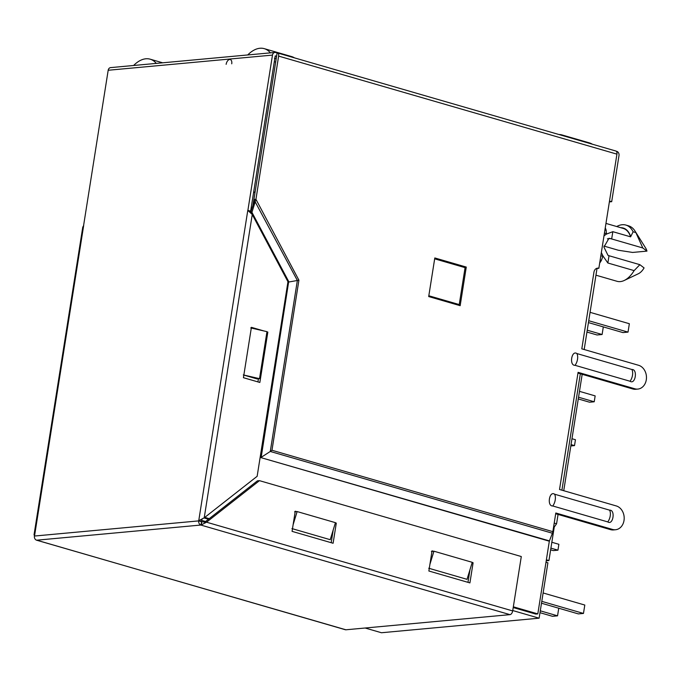 <?xml version="1.0" encoding="UTF-8"?>
<svg xmlns="http://www.w3.org/2000/svg" width="681" height="681" viewBox="0 0 681 681"><rect width="100%" height="100%" fill="white"/><g stroke="black" fill="none" stroke-linecap="round" stroke-linejoin="round"><path stroke-width="1.02" d="M605.962 223.419L623.192 228.407A26.253 14.854 106.2 0 1 630.606 236.835L612.823 231.685L606.465 234.085L606.158 230.263A26.253 14.854 -73.8 0 0 605.264 227.829M616.722 226.535A29.709 16.804 106.2 0 1 622.179 224.73A29.709 16.804 106.2 0 1 625.873 225.062L628.614 225.862A29.709 16.804 106.2 0 1 635.007 231.046A29.709 16.804 106.2 0 1 635.858 232.579L633.126 231.787L630.606 236.835M625.873 225.062A29.709 16.804 106.2 0 1 633.126 231.787M635.007 231.046L645.741 248.199A14.599 8.257 106.2 0 1 646.95 251.119L642.804 247.969L635.858 232.579M275.499 58.481A4.316 3.473 84.7 0 0 274.826 58.37M554.206 523.102L556.573 523.791L558.062 514.427M561.902 490.184L580.34 373.767M584.179 349.523L597.016 268.45M254.983 192.714L252.906 205.551M553.619 526.796L554.257 526.983L556.573 523.791M255.077 192.127A4.316 0.775 -171 0 0 253.681 191.906M253.604 192.374A4.316 0.775 9 0 1 254.949 192.697M434.648 258.95L428.8 295.886M429.132 295.852L459.232 304.577L457.036 304.773M459.232 304.577L465.08 267.65L434.98 258.925M554.257 526.983L548.946 560.548L546.222 560.803M603.953 235.864L606.465 234.085L604.481 232.783M601.314 252.506L602.991 256.005L600.804 255.996M599.68 263.079A26.253 14.854 -73.8 0 0 601.391 260.406L602.991 256.005L607.861 263.002L634.13 270.612A26.253 14.854 106.2 0 1 624.247 280.47A26.253 14.854 106.2 0 1 617.054 281.304L595.952 275.184M582.178 374.303L563.74 490.72M546.383 559.808L548.946 560.548M612.823 231.685L611.674 238.954L609.001 238.273L603.928 247.067L607.971 255.307L609.018 255.733L607.861 263.002M634.13 270.612L639.876 264.679L644.073 267.922A14.599 8.257 106.2 0 1 638.395 273.728L624.247 280.47M639.876 264.679L609.018 255.733M630.657 236.554A26.116 14.778 -73.8 0 0 620.749 227.701M642.804 247.969L611.674 238.954M603.953 246.071L618.314 250.233L632.615 252.438L646.95 251.119M564.932 136.251A34.544 19.545 -73.8 0 0 562.055 134.957L589.414 142.891A34.544 19.545 106.2 0 1 592.291 144.185M562.055 134.957A34.544 19.545 -73.8 0 0 558.931 134.515M587.235 330.2L602.106 334.507L603.315 326.897M590.069 312.332L629.355 323.722L628.027 332.115L622.928 332.583L588.444 322.59M602.106 334.507L597.007 334.975L586.945 332.064M628.027 332.115L588.742 320.725M578.552 397.227L594.224 401.773L589.533 402.207L578.28 398.947M579.48 391.354L595.16 395.899L594.224 401.773M571.044 444.599L574.517 445.604L570.831 445.944M571.98 438.726L575.445 439.73L574.517 445.604M550.912 548.137L557.952 550.171L553.253 550.606L550.64 549.848M551.84 542.255L558.88 544.298L557.952 550.171M270.383 52.863A34.544 19.545 -73.8 0 0 264.245 48.649L291.604 56.574A34.544 19.545 106.2 0 1 294.481 57.868M264.245 48.649A34.544 19.545 -73.8 0 0 259.946 48.257A34.544 19.545 -73.8 0 0 247.714 54.957M540.288 610.823L557.552 615.828L558.752 608.218M543.123 592.964L584.8 605.043L583.472 613.436L578.365 613.904L541.497 603.221M557.552 615.828L552.444 616.296L539.999 612.687M583.472 613.436L541.795 601.357M156.289 63.401A34.544 19.545 -73.8 0 0 150.152 59.179A34.544 19.545 -73.8 0 0 145.853 58.787A34.544 19.545 -73.8 0 0 133.621 65.487M512.742 610.542L539.122 618.186L381.462 632.743L365.144 628.018M201.619 520.378L205.577 521.527M545.992 562.251L547.899 562.795L539.122 618.186M226.143 64.337A4.733 2.681 106.2 0 1 229.667 59.477A4.733 2.681 106.2 0 1 230.255 59.528A4.733 2.681 106.2 0 1 231.736 63.818A4.733 2.681 -73.8 0 0 230.255 59.528A4.733 2.681 -73.8 0 0 226.143 64.337M609.623 510.163L554.632 494.219C549.278 490.482 546.758 506.409 552.768 505.974L607.767 521.91C613.121 525.647 615.641 509.72 609.623 510.163A8.351 4.724 106.2 0 1 610.227 515.892A8.351 4.724 106.2 0 1 607.767 521.91M631.9 369.502L576.909 353.558C571.555 349.83 569.035 365.748 575.045 365.314L630.044 381.249C635.399 384.986 637.918 369.059 631.9 369.502A8.351 4.724 106.2 0 1 632.504 375.231A8.351 4.724 106.2 0 1 630.044 381.249M294.584 511.806L297.137 511.567L335.435 522.668L330.225 539.692L291.928 528.584M250.582 212.847L251.808 212.736L251.638 213.843M204.794 517.381L209.22 518.667M513.338 606.805L537.811 613.896L535.777 614.083L513.219 607.546M274.903 52.446A3.456 2.784 84.7 0 0 272.485 55.093L108.185 70.262A3.456 2.784 -95.3 0 1 110.603 67.615L274.903 52.446A3.456 2.784 84.7 0 1 275.754 52.531L277.124 52.931A3.456 1.958 106.2 0 1 277.55 52.965A3.456 1.958 106.2 0 1 278.631 56.097L255.945 199.303L251.808 212.736L288.625 282.045L260.823 457.598L549.329 541.208L537.811 613.896M428.724 568.235L467.03 579.335L472.239 562.319L433.933 551.21L429.924 564.302M243.296 374.925L256.975 378.891L259.521 378.653L243.296 374.925M293.128 524.659L297.137 511.567M250.736 327.927L266.969 331.656L259.521 378.653M431.379 551.448L433.933 551.21M616.245 151.208L616.799 151.369A3.456 2.784 84.7 0 1 619.003 155.523L611.691 201.678L609.504 201.048M609.376 201.891L611.691 201.678M83.669 225.547L34.544 535.87L34.05 534.764L82.767 227.156L83.695 225.513M108.185 70.262L83.593 225.522M277.124 52.931L276.588 56.285L275.226 55.885L250.634 211.153L247.893 210.361L272.485 55.093M247.893 210.361L250.634 211.153M200.955 525.085L206.53 522.191L259.461 480.658L521.297 556.539L512.682 610.925A3.626 2.052 106.2 0 1 509.984 614.645L200.955 525.085L201.585 521.714L198.716 520.888A3.456 2.784 84.7 0 0 200.921 525.034L36.621 540.203A3.456 2.784 -95.3 0 1 34.416 536.049L34.544 535.87M198.741 520.718L247.79 210.369L252.251 214.524L287.961 281.755L257.146 476.3L204.215 517.832L198.639 520.727M612.577 529.452A12.088 9.73 84.7 0 0 615.547 529.741L613.513 529.929A12.088 9.73 -95.3 0 1 610.542 529.639L612.577 529.452L555.807 512.997L552.853 531.657L271.974 450.26L298.916 280.189L297.359 280.487L253.911 199.49L276.588 56.285M298.916 280.189L255.945 199.303L253.911 199.49M271.974 450.26L270.28 451.46L297.359 280.487L288.94 281.985L251.919 212.293L250.88 211.791L254.379 201.031M596.582 268.408A5.184 4.171 84.7 0 1 596.82 268.467L598.854 268.28L616.935 154.144A3.456 1.958 -73.8 0 0 615.854 151.012L277.55 52.965M634.854 388.791L632.819 388.979A12.088 9.73 -95.3 0 0 635.79 389.268L637.833 389.081A12.088 9.73 84.7 0 1 634.854 388.791L578.084 372.337L559.527 489.494L616.305 505.949A12.088 9.73 84.7 0 1 624.188 518.65A12.088 9.73 84.7 0 1 615.547 529.741M632.819 388.979L577.965 373.086M637.833 389.081A12.088 9.73 84.7 0 0 646.465 377.989A12.088 9.73 84.7 0 0 638.582 365.288L581.804 348.834L593.96 272.128A5.184 4.171 84.7 0 1 597.586 268.161A5.184 4.171 84.7 0 1 598.854 268.28M248.063 210.65L250.531 211.161M201.38 521.484L199.005 520.403M203.074 518.309L201.865 519.348L201.431 521.212M250.497 211.468L250.378 212.668M36.621 540.203L345.888 629.789A3.626 2.052 106.2 0 1 345.437 629.755L36.859 540.229M201.499 525.094L201.576 521.757M509.984 614.645L345.888 629.789M201.746 521.799L206.53 522.191L512.682 610.925M428.698 296.558L434.81 257.954L466.272 267.071L460.16 305.684L428.698 296.558M464.212 267.395L466.272 267.071M464.229 267.267L434.691 258.703M458.236 305.122L458.313 304.662M250.88 211.791L250.421 212.217M552.853 531.657A4.316 2.443 106.2 0 1 552.419 533.232L270.28 451.46L261.163 457.351L288.625 282.045M552.419 533.232L549.414 540.893L260.823 457.598M610.542 529.639L555.687 513.738M208.497 519.237L203.994 517.926M266.935 331.843L267.829 332.098L259.853 382.458L243.432 377.7L251.408 327.34L263.717 330.906M258.422 378.755L257.929 381.896M472.18 562.497L473.099 562.761L469.907 582.902L428.868 571.01L432.052 550.861L433.422 551.261M335.384 522.846L336.295 523.11L333.103 543.251L292.064 531.359L295.256 511.218L296.627 511.618M259.461 480.658L257.418 480.846L204.487 522.378M333.196 530.005L331.187 542.697M469.992 569.648L467.983 582.34M266.884 332.183L267.829 332.098M335.273 523.204L336.295 523.11M472.069 562.855L473.099 562.761M275.677 62.048A4.316 0.775 -171 0 0 274.281 61.818M604.958 229.795L606.158 230.263M601.391 260.406L600.148 260.116M607.401 238.827L610.636 238.529M552.768 505.974A8.351 4.724 -73.8 0 0 555.228 499.956A8.351 4.724 -73.8 0 0 554.632 494.219M575.045 365.314A8.351 4.724 -73.8 0 0 577.514 359.296A8.351 4.724 -73.8 0 0 576.909 353.558M616.935 154.144L278.631 56.097M252.251 214.524L204.215 517.832M34.416 536.049L198.716 520.888M276.035 58.532L274.434 58.379M162.674 62.805L150.152 59.179"/></g></svg>
